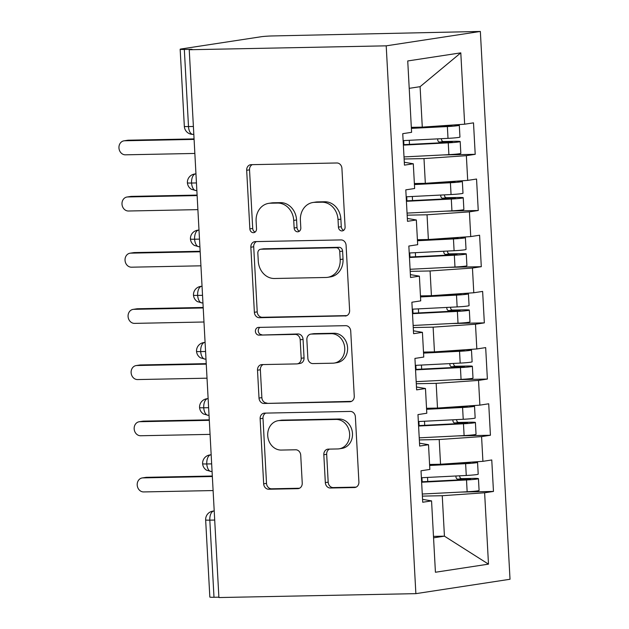 <?xml version="1.0" encoding="UTF-8"?>
<svg xmlns="http://www.w3.org/2000/svg" width="629" height="629" viewBox="0 0 629 629"><rect width="100%" height="100%" fill="white"/><g stroke="black" fill="none" stroke-linecap="round" stroke-linejoin="round"><path stroke-width="0.94" d="M341.972 230.922A3.876 3.326 -98.7 0 0 342.349 230.89A3.876 3.326 -98.7 0 0 345.093 226.998L341.924 168.399A5.535 4.749 -98.7 0 0 336.861 162.982L251.144 164.672A5.535 4.749 -98.7 0 0 250.609 164.719A5.535 4.749 -98.7 0 0 246.678 170.286L249.855 228.877A3.876 3.326 -98.7 0 0 253.401 232.675A3.876 3.326 -98.7 0 0 253.77 232.644A3.876 3.326 -98.7 0 0 256.522 228.752L256.113 221.164A17.706 15.206 -98.7 0 1 268.677 203.364A17.706 15.206 -98.7 0 1 270.391 203.214L277.538 203.073A17.706 15.206 -98.7 0 1 293.727 220.425L294.144 228.005A3.876 3.326 -98.7 0 0 297.682 231.802A3.876 3.326 -98.7 0 0 298.06 231.771A3.876 3.326 -98.7 0 0 300.811 227.871L300.395 220.292A17.706 15.206 -98.7 0 1 312.959 202.491A17.706 15.206 -98.7 0 1 314.681 202.341L321.82 202.2A17.706 15.206 -98.7 0 1 338.017 219.545L338.426 227.132A3.876 3.326 -98.7 0 0 341.972 230.922M325.327 482.592A5.535 4.749 -98.7 0 0 330.39 488.018L354.442 487.538A5.535 4.749 -98.7 0 0 354.976 487.491A5.535 4.749 -98.7 0 0 358.9 481.932L355.377 416.854A5.535 4.749 -98.7 0 0 350.314 411.429L264.597 413.127A5.535 4.749 -98.7 0 0 264.062 413.174A5.535 4.749 -98.7 0 0 260.139 418.733L263.661 483.811A5.535 4.749 -98.7 0 0 268.725 489.236L297.769 488.662A5.535 4.749 -98.7 0 0 298.311 488.615A5.535 4.749 -98.7 0 0 302.234 483.048L300.725 455.199A5.535 4.749 -98.7 0 0 295.661 449.782L281.257 450.065A14.797 12.714 -98.7 0 1 267.789 436.4A14.797 12.714 -98.7 0 1 278.222 420.683A14.797 12.714 -98.7 0 1 279.661 420.557L336.09 419.441A14.797 12.714 -98.7 0 1 349.567 433.106A14.797 12.714 -98.7 0 1 339.125 448.823A14.797 12.714 -98.7 0 1 337.687 448.949L328.283 449.13A5.535 4.749 -98.7 0 0 327.748 449.177A5.535 4.749 -98.7 0 0 323.825 454.743L325.327 482.592L328.181 482.16A5.535 4.749 -98.7 0 0 333.244 487.577L356.156 487.121M189.235 49.738L386.206 45.838L415.871 593.65L218.9 597.55L189.235 49.738L192.089 49.298L184.328 49.455L188.503 126.571L193.394 126.476M345.148 316.017A5.535 4.749 -98.7 0 0 345.683 315.978A5.535 4.749 -98.7 0 0 349.614 310.411L346.092 245.334A5.535 4.749 -98.7 0 0 341.028 239.916L255.311 241.607A5.535 4.749 -98.7 0 0 254.776 241.654A5.535 4.749 -98.7 0 0 250.845 247.221L254.375 312.298A5.535 4.749 -98.7 0 0 259.431 317.716L346.209 315.86M350.73 331.09L354.261 396.168A5.535 4.749 -98.7 0 1 350.329 401.734A5.535 4.749 -98.7 0 1 349.795 401.782L264.078 403.472A5.535 4.749 -98.7 0 1 259.014 398.055L257.505 370.206A5.535 4.749 -98.7 0 1 261.436 364.639A5.535 4.749 -98.7 0 1 261.971 364.592L296.731 363.908A5.535 4.749 -98.7 0 0 297.273 363.861A5.535 4.749 -98.7 0 0 301.197 358.294L300.198 339.825A5.535 4.749 -98.7 0 0 295.135 334.4L258.944 335.115A3.876 3.326 -98.7 0 1 255.421 331.538A3.876 3.326 -98.7 0 1 258.149 327.426A3.876 3.326 -98.7 0 1 258.527 327.394L345.675 325.673A5.535 4.749 -98.7 0 1 350.73 331.09M386.206 45.838L480.352 31.45L510.017 579.262L415.871 593.65M460.798 52.852L464.658 124.204L422.287 127.129L420.093 86.676L460.798 52.852L407.734 60.958L411.594 132.318L402.749 133.67L404.455 165.128L413.3 163.784L414.637 188.503L405.799 189.856L407.498 221.322L416.343 219.969L417.68 244.689L408.842 246.041L410.54 277.507L419.386 276.155L420.722 300.874L411.885 302.227L413.583 333.692L422.429 332.34L423.765 357.06L414.928 358.412L416.626 389.878L425.471 388.525L426.808 413.245L417.971 414.597L419.669 446.063L428.514 444.711L429.851 469.431L421.013 470.783L422.712 502.249L431.557 500.896L422.554 499.363M442.564 154.962L475.209 154.317L473.503 122.852L464.658 124.204M475.209 154.317L466.364 155.67L467.701 180.389L425.33 183.322L414.369 183.534M445.607 211.147L478.252 210.503L476.546 179.037L467.701 180.389M478.252 210.503L469.407 211.855L470.744 236.575L428.373 239.507L417.412 239.72M448.65 267.333L481.295 266.688L479.589 235.222L470.744 236.575M481.295 266.688L472.45 268.04L473.786 292.76L431.415 295.693L420.455 295.905M451.693 323.526L484.338 322.874L482.632 291.416L473.786 292.76M484.338 322.874L475.493 324.226L476.829 348.953L434.458 351.878L423.498 352.091M454.736 379.712L487.381 379.059L485.674 347.601L476.829 348.953M487.381 379.059L478.535 380.411L479.872 405.139L437.501 408.064L426.541 408.276M457.778 435.897L490.423 435.252L488.717 403.787L479.872 405.139M490.423 435.252L481.578 436.597L482.915 461.324L440.544 464.249L429.583 464.461M460.821 492.082L493.466 491.438L491.76 459.972L482.915 461.324M493.466 491.438L484.621 492.782L488.489 564.142L435.425 572.248L431.557 500.896M428.514 444.711L419.512 443.178M433.483 536.38L444.436 536.167L442.25 495.715L422.381 496.108M484.621 492.782L442.25 495.715M433.562 537.826L444.436 536.167L488.489 564.142M425.471 388.525L416.469 386.992M440.544 464.249L439.207 439.529L419.339 439.923M481.578 436.597L439.207 439.529M422.429 332.34L413.426 330.807M437.501 408.064L436.164 383.344L416.296 383.737M478.535 380.411L436.164 383.344M419.386 276.155L410.383 274.621M434.458 351.878L433.122 327.151L413.253 327.544M475.493 324.226L433.122 327.151M416.343 219.969L407.34 218.436M431.415 295.693L430.079 270.965L410.21 271.358M472.45 268.04L430.079 270.965M413.3 163.784L404.298 162.251M428.373 239.507L427.036 214.78L407.167 215.173M469.407 211.855L427.036 214.78M184.328 49.455A8.452 0.487 -3.1 0 1 180.161 49.259A8.452 0.487 -3.1 0 1 181.325 48.944L261.208 36.734A8.452 0.487 -3.1 0 1 272.766 35.939L480.352 31.45M425.33 183.322L423.993 158.594L404.125 158.988M466.364 155.67L423.993 158.594M218.884 597.173L213.994 597.267A8.452 0.487 176.9 0 1 209.834 597.07L205.652 519.955A8.452 0.487 176.9 0 0 209.819 520.152L213.994 597.267M420.093 86.676L409.212 88.343M422.287 127.129L411.327 127.349M196.445 182.937L191.562 183.039A8.452 0.487 176.9 0 1 187.395 182.842L187.395 182.842A8.452 8.452 0 0 1 194.565 174.029A8.452 7.265 -98.7 0 1 195.383 173.958L195.965 173.942M199.487 239.122L194.605 239.224A8.452 0.487 176.9 0 1 190.438 239.028L190.438 239.028A8.452 8.452 0 0 1 197.608 230.214A8.452 7.265 -98.7 0 1 198.426 230.143L199.008 230.128M202.538 295.316L197.648 295.41A8.452 0.487 176.9 0 1 193.48 295.213L193.48 295.213A8.452 8.452 0 0 1 200.651 286.399A8.452 7.265 -98.7 0 1 201.469 286.329L202.051 286.313M205.581 351.501L200.69 351.595A8.452 0.487 176.9 0 1 196.523 351.399L196.523 351.399A8.452 8.452 0 0 1 203.694 342.585A8.452 7.265 -98.7 0 1 204.511 342.514L205.093 342.498M208.624 407.686L203.733 407.781A8.452 0.487 176.9 0 1 199.566 407.584L199.566 407.584A8.452 8.452 0 0 1 206.737 398.77A8.452 7.265 -98.7 0 1 207.554 398.7L208.136 398.684M211.666 463.872L206.776 463.966A8.452 0.487 176.9 0 1 202.609 463.77L202.609 463.77A8.452 8.452 0 0 1 209.779 454.956A8.452 7.265 -98.7 0 1 210.597 454.885L211.179 454.869M343.717 230.293A3.876 3.326 -98.7 0 1 341.28 226.692L340.871 219.112A17.706 15.206 -98.7 0 0 324.674 201.76L321.82 202.2M312.959 202.491L315.813 202.051A17.706 15.206 -98.7 0 1 317.535 201.901L324.674 201.76M268.677 203.364L271.531 202.931A17.706 15.206 -98.7 0 1 273.245 202.782L280.392 202.64A17.706 15.206 -98.7 0 1 296.581 219.985L296.998 227.572A3.876 3.326 -98.7 0 0 299.428 231.173M252.284 164.649A5.535 4.749 -98.7 0 0 249.532 169.846L252.709 228.445A3.876 3.326 -98.7 0 0 255.138 232.046M256.451 241.583A5.535 4.749 -98.7 0 0 253.699 246.78L257.222 311.858A5.535 4.749 -98.7 0 0 262.285 317.283L346.862 315.609M339.746 251.529A3.876 3.326 -98.7 0 0 336.208 247.74L260.964 249.226A3.876 3.326 -98.7 0 0 260.595 249.257A3.876 3.326 -98.7 0 0 257.843 253.157L258.275 261.153A17.706 15.206 -98.7 0 0 274.472 278.498L325.901 277.475A17.706 15.206 -98.7 0 0 327.623 277.334A17.706 15.206 -98.7 0 0 340.179 259.525L339.746 251.529L342.601 251.097A3.876 3.326 -98.7 0 0 339.062 247.299L336.208 247.74M260.595 249.257L263.441 248.825A3.876 3.326 -98.7 0 1 263.818 248.793L339.062 247.299M327.623 277.334L330.469 276.894A17.706 15.206 -98.7 0 0 343.033 259.093L340.179 259.525M342.601 251.097L343.033 259.093M351.509 401.365L264.078 403.472M263.111 364.568A5.535 4.749 -98.7 0 0 260.359 369.766L261.868 397.622A5.535 4.749 -98.7 0 0 266.932 403.04M297.273 363.861L300.127 363.428A5.535 4.749 -98.7 0 0 304.051 357.862L303.052 339.385A5.535 4.749 -98.7 0 0 297.989 333.968L258.944 335.115M259.958 327.371A3.876 3.326 -98.7 0 0 258.385 331.742A3.876 3.326 -98.7 0 0 261.798 334.683M332.804 363.192A14.797 12.714 -98.7 0 0 334.243 363.067A14.797 12.714 -98.7 0 0 344.684 347.35A14.797 12.714 -98.7 0 0 331.208 333.684L311.324 334.078A5.535 4.749 -98.7 0 0 310.789 334.125A5.535 4.749 -98.7 0 0 306.866 339.691L307.864 358.168A5.535 4.749 -98.7 0 0 312.928 363.586L332.804 363.192M334.243 363.067L337.097 362.634A14.797 12.714 -98.7 0 0 347.53 346.917A14.797 12.714 -98.7 0 0 334.062 333.252L331.208 333.684M310.789 334.125L313.643 333.692A5.535 4.749 -98.7 0 1 314.178 333.645L334.062 333.252M329.423 449.114A5.535 4.749 -98.7 0 0 326.671 454.303L328.181 482.16M339.125 448.823L341.979 448.391A14.797 12.714 -98.7 0 0 352.413 432.673A14.797 12.714 -98.7 0 0 338.945 419.008L336.09 419.441M278.222 420.683L281.077 420.243A14.797 12.714 -98.7 0 1 282.515 420.125L338.945 419.008M265.737 413.104A5.535 4.749 -98.7 0 0 262.993 418.301L266.515 483.379A5.535 4.749 -98.7 0 0 271.579 488.796L299.483 488.246M443.17 125.69L451.992 125.651L447.809 126.107L411.358 127.946M453.132 125.006L453.816 124.99A11.275 0.653 176.9 0 1 459.304 125.25A11.275 0.653 176.9 0 1 457.755 125.674A11.275 0.653 176.9 0 1 447.368 126.555L411.382 128.371M403.126 140.613L448.013 138.349A11.275 0.653 -3.1 0 0 458.392 137.468A11.275 0.653 -3.1 0 0 459.948 137.051L459.304 125.25M403.346 144.686L448.697 142.398L452.33 142.091L450.954 141.847L450.969 142.24M403.37 145.11L448.257 142.846A11.275 0.653 -3.1 0 0 458.635 141.965A11.275 0.653 -3.1 0 0 460.192 141.549A11.275 0.653 -3.1 0 0 454.696 141.281L443.524 141.501A2.257 1.926 81.4 0 1 441.503 138.679M460.192 141.549L460.829 153.342A11.275 0.653 176.9 0 1 459.272 153.767A11.275 0.653 176.9 0 1 448.894 154.648L404.015 156.912M123.952 140.833L127.663 140.267A7.045 6.054 81.3 0 1 128.347 140.204L124.636 140.77A7.045 6.054 -98.7 0 0 123.952 140.833A7.045 6.054 -98.7 0 0 118.983 148.31A7.045 6.054 -98.7 0 0 125.399 154.82L194.848 153.445M437.863 138.86A2.257 1.926 -98.6 0 0 439.773 142.068L450.954 141.847M194.094 139.402L124.636 140.77M194.062 138.907L128.347 140.204M446.213 181.875L455.034 181.836L450.859 182.292L414.401 184.132M456.174 181.191L456.858 181.176A11.275 0.653 176.9 0 1 462.346 181.435A11.275 0.653 176.9 0 1 460.798 181.86A11.275 0.653 176.9 0 1 450.411 182.74L414.425 184.556M406.169 196.798L451.056 194.534A11.275 0.653 -3.1 0 0 461.434 193.653A11.275 0.653 -3.1 0 0 462.991 193.237L462.346 181.435M406.389 200.871L451.74 198.583L455.372 198.277L453.996 198.033L454.012 198.426M406.413 201.296L451.3 199.031A11.275 0.653 -3.1 0 0 461.678 198.151A11.275 0.653 -3.1 0 0 463.235 197.734A11.275 0.653 -3.1 0 0 457.739 197.467L446.566 197.687A2.257 1.926 81.4 0 1 444.546 194.864M463.235 197.734L463.872 209.536A11.275 0.653 176.9 0 1 462.315 209.952A11.275 0.653 176.9 0 1 451.936 210.833L407.057 213.097M126.995 197.019L130.706 196.452A7.045 6.054 81.3 0 1 131.39 196.39L127.679 196.956A7.045 6.054 -98.7 0 0 126.995 197.019A7.045 6.054 -98.7 0 0 122.026 204.504A7.045 6.054 -98.7 0 0 128.442 211.006L197.891 209.63M440.905 195.053A2.257 1.926 -98.6 0 0 442.816 198.253L453.996 198.033M197.136 195.588L127.679 196.956M197.105 195.092L131.39 196.39M449.255 238.061L458.077 238.021L453.902 238.477L417.444 240.317M459.217 237.377L459.901 237.361A11.275 0.653 176.9 0 1 465.389 237.628A11.275 0.653 176.9 0 1 463.84 238.045A11.275 0.653 176.9 0 1 453.454 238.926L417.467 240.742M409.212 252.992L454.099 250.719A11.275 0.653 -3.1 0 0 464.477 249.839A11.275 0.653 -3.1 0 0 466.034 249.422L465.389 237.628M409.432 257.057L457.055 254.611M409.455 257.481L454.342 255.217A11.275 0.653 -3.1 0 0 464.721 254.336A11.275 0.653 -3.1 0 0 466.278 253.919A11.275 0.653 -3.1 0 0 460.782 253.652L449.609 253.872A2.257 1.926 81.4 0 1 447.589 251.05M466.278 253.919L466.915 265.721A11.275 0.653 176.9 0 1 465.358 266.138A11.275 0.653 176.9 0 1 454.979 267.018L410.1 269.283M130.038 253.204L133.749 252.638A7.045 6.054 81.3 0 1 134.433 252.575L130.722 253.141A7.045 6.054 -98.7 0 0 130.038 253.204A7.045 6.054 -98.7 0 0 125.069 260.689A7.045 6.054 -98.7 0 0 131.485 267.191L200.934 265.815M443.948 251.238A2.257 1.926 -98.6 0 0 445.859 254.438L457.039 254.226M200.179 251.773L130.722 253.141M200.148 251.278L134.433 252.575M452.298 294.246L461.12 294.207L456.945 294.663L420.486 296.503M462.26 293.562L462.944 293.546A11.275 0.653 176.9 0 1 468.432 293.814A11.275 0.653 176.9 0 1 466.883 294.23A11.275 0.653 176.9 0 1 456.497 295.111L420.51 296.927M412.254 309.177L457.141 306.913A11.275 0.653 -3.1 0 0 467.52 306.024A11.275 0.653 -3.1 0 0 469.077 305.608L468.432 293.814M412.475 313.242L460.098 310.797M412.498 313.667L457.385 311.402A11.275 0.653 -3.1 0 0 467.764 310.522A11.275 0.653 -3.1 0 0 469.32 310.105A11.275 0.653 -3.1 0 0 463.825 309.838L452.652 310.058A2.257 1.926 81.4 0 1 450.631 307.235M469.32 310.105L469.957 321.906A11.275 0.653 176.9 0 1 468.401 322.323A11.275 0.653 176.9 0 1 458.022 323.204L413.143 325.468M133.081 309.389L136.792 308.823A7.045 6.054 81.3 0 1 137.476 308.76L133.765 309.334A7.045 6.054 -98.7 0 0 133.081 309.389A7.045 6.054 -98.7 0 0 128.112 316.874A7.045 6.054 -98.7 0 0 134.527 323.377L203.977 322.001M446.991 307.424A2.257 1.926 -98.6 0 0 448.902 310.624L460.082 310.411M203.222 307.958L133.765 309.334M203.191 307.463L137.476 308.76M455.341 350.432L464.163 350.392L459.988 350.848L423.529 352.688M465.303 349.748L465.987 349.732A11.275 0.653 176.9 0 1 471.475 349.999A11.275 0.653 176.9 0 1 469.926 350.416A11.275 0.653 176.9 0 1 459.54 351.297L423.553 353.113M415.297 365.363L460.184 363.098A11.275 0.653 -3.1 0 0 470.563 362.21A11.275 0.653 -3.1 0 0 472.12 361.793L471.475 349.999M415.517 369.427L460.868 367.139L464.501 366.833L463.125 366.597L463.141 366.99M415.541 369.852L460.428 367.588A11.275 0.653 -3.1 0 0 470.806 366.707A11.275 0.653 -3.1 0 0 472.363 366.29A11.275 0.653 -3.1 0 0 466.867 366.031L455.695 366.243A2.257 1.926 81.4 0 1 453.674 363.42M472.363 366.29L473 378.092A11.275 0.653 176.9 0 1 471.443 378.509A11.275 0.653 176.9 0 1 461.065 379.389L416.186 381.654M136.123 365.575L139.835 365.009A7.045 6.054 81.3 0 1 140.519 364.954L136.808 365.52A7.045 6.054 -98.7 0 0 136.123 365.575A7.045 6.054 -98.7 0 0 131.154 373.06A7.045 6.054 -98.7 0 0 137.57 379.562L207.02 378.186M450.034 363.609A2.257 1.926 -98.6 0 0 451.944 366.809L463.125 366.597M206.265 364.144L136.808 365.52M206.233 363.648L140.519 364.954M458.384 406.617L467.205 406.578L463.03 407.034L426.572 408.874M468.346 405.933L469.03 405.917A11.275 0.653 176.9 0 1 474.518 406.185A11.275 0.653 176.9 0 1 472.969 406.601A11.275 0.653 176.9 0 1 462.582 407.482L426.596 409.298M418.34 421.548L463.227 419.284A11.275 0.653 -3.1 0 0 473.606 418.403A11.275 0.653 -3.1 0 0 475.162 417.978L474.518 406.185M418.56 425.613L463.911 423.325L467.544 423.018L466.168 422.782L466.183 423.175M418.584 426.037L463.471 423.773A11.275 0.653 -3.1 0 0 473.849 422.892A11.275 0.653 -3.1 0 0 475.406 422.476A11.275 0.653 -3.1 0 0 469.91 422.216L458.738 422.429A2.257 1.926 81.4 0 1 456.717 419.606M475.406 422.476L476.043 434.277A11.275 0.653 176.9 0 1 474.486 434.694A11.275 0.653 176.9 0 1 464.108 435.575L419.229 437.839M139.166 421.76L142.877 421.194A7.045 6.054 81.3 0 1 143.561 421.139L139.85 421.705A7.045 6.054 -98.7 0 0 139.166 421.76A7.045 6.054 -98.7 0 0 134.197 429.245A7.045 6.054 -98.7 0 0 140.613 435.748L210.062 434.372M453.077 419.795A2.257 1.926 -98.6 0 0 454.987 422.995L466.168 422.782M209.308 420.329L139.85 421.705M209.276 419.834L143.561 421.139M461.427 462.802L470.248 462.763L466.073 463.219L429.615 465.059M471.388 462.118L472.072 462.103A11.275 0.653 176.9 0 1 477.56 462.37A11.275 0.653 176.9 0 1 476.011 462.787A11.275 0.653 176.9 0 1 465.625 463.667L429.638 465.484M421.383 477.733L466.27 475.469A11.275 0.653 -3.1 0 0 476.648 474.588A11.275 0.653 -3.1 0 0 478.205 474.172L477.56 462.37M421.603 481.798L466.954 479.51L470.586 479.204L469.21 478.968L469.226 479.361M421.627 482.231L466.514 479.958A11.275 0.653 -3.1 0 0 476.892 479.078A11.275 0.653 -3.1 0 0 478.449 478.661A11.275 0.653 -3.1 0 0 472.953 478.402L461.78 478.614A2.257 1.926 81.4 0 1 459.76 475.799M478.449 478.661L479.086 490.463A11.275 0.653 176.9 0 1 477.529 490.879A11.275 0.653 176.9 0 1 467.15 491.76L422.271 494.024M142.209 477.946L145.92 477.38A7.045 6.054 81.3 0 1 146.604 477.325L142.893 477.891A7.045 6.054 -98.7 0 0 142.209 477.946A7.045 6.054 -98.7 0 0 137.24 485.431A7.045 6.054 -98.7 0 0 143.656 491.933L213.105 490.557M456.119 475.98A2.257 1.926 -98.6 0 0 458.03 479.18L469.21 478.968M212.35 476.515L142.893 477.891M212.319 476.019L146.604 477.325M180.161 49.259L184.336 126.374A8.452 0.487 -3.1 0 0 188.503 126.571A8.452 4.301 88.9 0 0 192.946 134.37L193.818 134.354M214.709 520.057L209.819 520.152A8.452 4.301 88.9 0 1 213.64 511.07L214.222 511.062M195.957 173.863L195.383 173.958A8.452 4.301 88.9 0 0 191.562 183.039A8.452 4.301 88.9 0 0 195.989 190.556L191.295 189.243C189.007 187.725 187.701 185.586 187.395 182.842M199 230.049L198.426 230.143A8.452 4.301 88.9 0 0 194.605 239.224A8.452 4.301 88.9 0 0 199.031 246.741L194.337 245.428C192.049 243.91 190.744 241.772 190.438 239.028M202.043 286.242L201.469 286.329A8.452 4.301 88.9 0 0 197.648 295.41A8.452 4.301 88.9 0 0 202.074 302.926L197.38 301.613C195.092 300.096 193.787 297.957 193.48 295.213M205.085 342.428L204.511 342.514A8.452 4.301 88.9 0 0 200.69 351.595A8.452 4.301 88.9 0 0 205.117 359.112L200.423 357.799C198.135 356.281 196.83 354.143 196.523 351.399M208.128 398.613L207.554 398.7A8.452 4.301 88.9 0 0 203.733 407.781A8.452 4.301 88.9 0 0 208.16 415.297L203.466 413.984C201.178 412.467 199.873 410.328 199.566 407.584M211.171 454.798L210.597 454.885A8.452 4.301 88.9 0 0 206.776 463.966A8.452 4.301 88.9 0 0 211.202 471.483L206.509 470.178C204.221 468.652 202.915 466.514 202.609 463.77M214.214 510.984L213.64 511.07A8.452 7.265 -98.7 0 0 212.822 511.141A8.452 8.452 0 0 0 205.652 519.955M340.871 219.112L338.017 219.545M317.535 201.901L314.681 202.341M296.998 227.572L294.144 228.005M296.581 219.985L293.727 220.425M280.392 202.64L277.538 203.073M273.245 202.782L270.391 203.214M252.709 228.445L249.855 228.877M249.532 169.846L246.678 170.286M341.28 226.692L338.426 227.132M262.285 317.283L259.431 317.716M257.222 311.858L254.375 312.298M253.699 246.78L250.845 247.221M263.818 248.793L260.964 249.226M350.856 401.617L349.795 401.782M261.868 397.622L259.014 398.055M260.359 369.766L257.505 370.206M304.051 357.862L301.197 358.294M303.052 339.385L300.198 339.825M297.989 333.968L295.135 334.4M314.178 333.645L311.324 334.078M326.671 454.303L323.825 454.743M282.515 420.125L279.661 420.557M298.83 488.497L297.769 488.662M271.579 488.796L268.725 489.236M266.515 483.379L263.661 483.811M262.993 418.301L260.139 418.733M355.503 487.373L354.442 487.538M333.244 487.577L330.39 488.018M443.524 141.501L439.773 142.068M448.257 142.846L448.894 154.648M450.065 125.556L450.089 125.949M409.275 140.306L409.495 144.379M447.368 126.555L448.013 138.349M403.676 140.589L403.897 144.662M446.566 197.687L442.816 198.253M451.3 199.031L451.936 210.833M453.108 181.742L453.132 182.135M412.317 196.492L412.538 200.565M450.411 182.74L451.056 194.534M406.719 196.775L406.939 200.848M449.609 253.872L445.859 254.438M454.342 255.217L454.979 267.018M456.151 237.927L456.174 238.32M415.36 252.677L415.58 256.75M453.454 238.926L454.099 250.719M409.762 252.96L409.982 257.033M452.652 310.058L448.902 310.624M457.385 311.402L458.022 323.204M459.194 294.113L459.217 294.506M418.403 308.863L418.623 312.935M456.497 295.111L457.141 306.913M412.805 309.146L413.025 313.218M455.695 366.243L451.944 366.809M460.428 367.588L461.065 379.389M462.236 350.298L462.26 350.691M421.446 365.048L421.666 369.121M459.54 351.297L460.184 363.098M415.848 365.331L416.068 369.404M458.738 422.429L454.987 422.995M463.471 423.773L464.108 435.575M465.279 406.483L465.303 406.877M424.489 421.233L424.709 425.306M462.582 407.482L463.227 419.284M418.89 421.516L419.111 425.589M461.78 478.614L458.03 479.18M466.514 479.958L467.15 491.76M468.322 462.669L468.346 463.062M427.531 477.419L427.751 481.492M465.625 463.667L466.27 475.469M421.933 477.702L422.153 481.775M195.957 173.808L194.565 174.029M184.336 126.374A8.452 8.452 0 0 0 192.946 134.37M199 230.002L197.608 230.214M196.861 190.54L195.989 190.556M202.043 286.187L200.651 286.399M199.904 246.725L199.031 246.741M205.085 342.373L203.694 342.585M202.947 302.911L202.074 302.926M208.128 398.558L206.737 398.77M205.99 359.096L205.117 359.112M211.171 454.743L209.779 454.956M209.032 415.282L208.16 415.297M214.214 510.929L212.822 511.141M212.075 471.467L211.202 471.483"/></g></svg>
